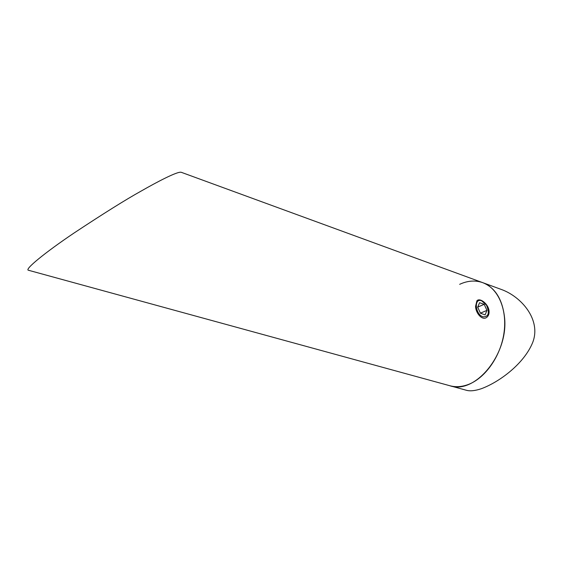 <?xml version="1.0" encoding="UTF-8"?>
<svg xmlns="http://www.w3.org/2000/svg" width="563" height="563" viewBox="0 0 563 563"><rect width="100%" height="100%" fill="white"/><g stroke="black" fill="none" stroke-linecap="round" stroke-linejoin="round"><path stroke-width="0.84" d="M482.758 282.661L181.23 172.285C177.486 171.201 156.852 182.06 140.975 191.167C125.718 199.64 103.409 213.588 74.049 233.019C45.427 252.266 23.752 269.881 28.565 270.282L449.837 385.732C475.249 394.937 509.339 353.473 504.42 316.378C502.112 298.77 494.898 287.531 482.758 282.661L500.95 289.319C521.429 296.483 541.564 319.939 532.661 342.557C524.16 363.494 499.951 381.77 481.456 388.674C475.172 390.792 470.168 391.334 466.453 390.286L449.837 385.732C455.432 387.253 461.322 386.936 467.508 384.782C484.757 378.8 500.662 356.625 503.998 332.874C507.425 309.115 497.924 288.052 482.758 282.661C475.32 280.085 467.621 280.634 459.661 284.322M475.552 306.434L476.91 300.769C479.789 297.391 488.508 303.886 489.05 311.086C489.226 313.802 488.515 315.843 486.918 317.208C482.632 321.044 475.834 313.682 475.552 306.434M483.047 316.821C488.628 316.885 489.775 313.007 486.481 305.174L481.632 300.79C473.75 297.602 475.172 314.513 483.047 316.821M479.556 302.704L477.684 307.173L480.478 313.267L485.123 314.851L486.96 310.368L484.18 304.316L479.556 302.704M477.691 307.138L484.18 304.316M480.422 313.155L486.96 310.368"/></g></svg>
